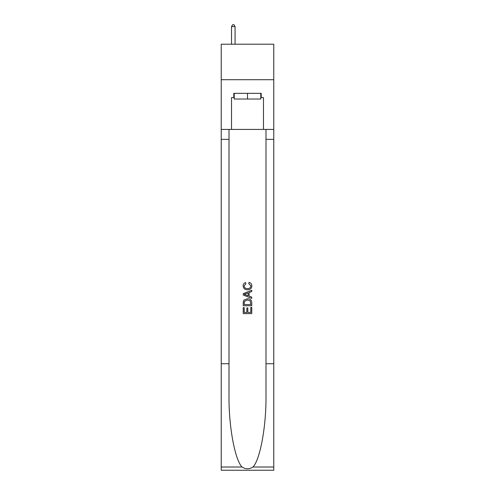 <?xml version="1.0" encoding="UTF-8"?>
<svg xmlns="http://www.w3.org/2000/svg" width="495" height="495" viewBox="0 0 495 495"><rect width="100%" height="100%" fill="white"/><g stroke="black" fill="none" stroke-linecap="round" stroke-linejoin="round"><path stroke-width="0.74" d="M273.772 79.707L273.772 44.203L221.228 44.203L221.228 79.707L273.772 79.707L273.772 129.418L263.476 129.418L263.476 97.602L261.205 97.602L261.205 93.345L233.795 93.345L233.795 97.602L234.222 97.602M260.778 93.345L260.778 99.025L234.222 99.025L234.222 93.345M247.5 93.345L247.5 99.025M250.773 307.389L250.773 312.413L247.822 312.413L250.773 312.413L250.773 307.389L251.757 307.389L251.757 313.613L243.237 313.613L243.237 307.605L243.237 313.613M246.838 307.933L246.838 312.413L244.221 312.413L246.838 312.413L246.838 307.933L247.822 307.933L247.822 312.413M243.967 300.094L243.361 301.331L243.967 300.094L247.451 298.757C250.173 298.745 251.608 300.063 251.757 302.699L251.757 305.749L243.237 305.749L243.237 302.835L243.237 305.749M249.028 282.373L248.75 283.573L249.028 282.373C250.835 282.843 251.782 284 251.868 285.85C251.633 288.467 250.161 289.785 247.432 289.798L247.432 289.798C244.815 289.742 243.379 288.437 243.125 285.875L243.125 285.875C243.169 284.192 243.998 283.097 245.6 282.589L245.86 283.79L244.109 285.931C244.363 287.774 245.471 288.665 247.426 288.597C249.424 288.703 250.575 287.824 250.885 285.962L248.75 283.573M252.995 467.008L273.772 467.008L273.772 470.25L221.228 470.25L221.228 363.738L229.006 363.738L229.006 395.406C228.622 425.669 234.766 459.484 242.006 467.008C245.662 469.347 249.325 469.347 252.995 467.008C260.234 459.484 266.378 425.669 265.994 395.406L265.994 129.418M243.237 293.659L243.237 295.014L251.757 298.392L243.237 295.014L243.237 293.659L251.757 290.274L243.237 293.659M265.994 363.738L273.772 363.738L273.772 129.418M221.228 363.738L221.228 79.707M229.006 129.418L229.006 363.738M273.772 467.008L273.772 363.738M221.228 129.418L231.524 129.418L231.524 97.602L233.795 97.602M231.524 129.418L263.476 129.418M260.778 97.602L261.205 97.602M251.757 290.274L251.757 291.549L249.133 292.52L249.133 296.152L251.757 297.118L251.757 298.392M245.792 294.915L248.15 295.787L248.15 292.879L244.221 294.333L245.792 294.915M248.15 292.879L248.15 295.787M243.237 302.835L243.361 301.331M250.173 300.781L250.773 304.549L250.173 300.781L247.432 299.958L244.394 301.412L244.221 304.549L250.773 304.549L244.221 304.549M243.237 307.605L244.221 307.605L244.221 312.413M235.076 44.203L235.076 26.594L231.524 26.594L231.524 44.203M231.524 26.594L232.588 24.75L234.011 24.75L235.076 26.594M265.994 139.355L273.772 139.355M229.006 139.355L221.228 139.355M221.228 467.008L242.006 467.008"/></g></svg>
